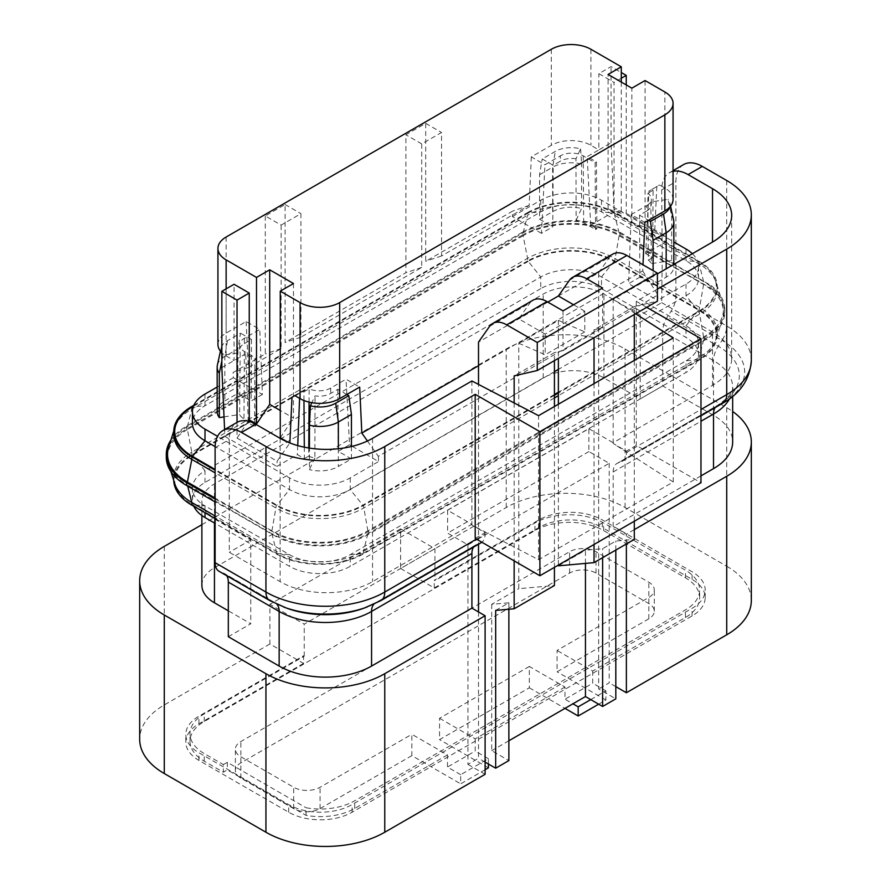 <?xml version="1.0" encoding="UTF-8"?>
<svg xmlns="http://www.w3.org/2000/svg" width="891" height="891" viewBox="0 0 891 891"><rect width="100%" height="100%" fill="white"/><g stroke="black" fill="none" stroke-linecap="round" stroke-linejoin="round"><path stroke-width="0.67" stroke-dasharray="4.46 3.34" d="M471.907 380.98L471.907 524.287L447.616 510.265L588.884 428.705L588.884 451.57L609.21 463.309L518.774 515.521L518.774 588.695L554.425 585.521M495.674 610.413L508.872 602.795L491.709 604.321L518.774 588.695M491.709 604.321L491.709 750.679L508.872 760.591M508.872 740.766L491.709 750.679M585.454 563.413L585.454 550.204L602.617 548.678L615.815 541.049L634.303 539.4M558.379 565.83L585.454 550.204M558.379 404.236L558.379 565.072M558.379 295.99L598.652 272.746L598.652 688.943L615.815 698.845M609.21 463.309L609.21 682.84L598.652 688.943M475.204 538.387L485.105 532.673L471.907 525.055L538.576 559.737L673.251 481.986L613.175 443.484L626.373 451.113L636.274 445.4L700.972 482.744M471.907 525.055L471.907 524.287L372.549 581.645A65.355 37.734 180 0 1 280.13 581.645L229.31 552.297L229.31 509.518L215.11 501.934M590.733 699.613L605.913 690.848L605.913 699.992L598.652 704.18M529.332 666.457L439.564 718.28L439.564 739.63L529.332 687.796L529.332 666.457L564.983 687.028L564.983 699.223L572.902 703.801M485.105 769.735L460.68 783.835L460.68 774.691L488.413 758.687L488.413 764.021M460.68 774.691L447.482 767.073L447.482 754.877L411.831 734.295L411.831 755.635L460.68 783.835M411.831 755.635L320.069 808.616A18.666 10.781 180 0 1 293.674 808.616L240.86 778.121A18.666 10.781 180 0 1 235.391 770.503A18.666 10.781 180 0 1 240.86 762.874L569.605 573.08A18.666 10.781 180 0 1 596.012 573.08L648.826 603.563A18.666 10.781 180 0 1 654.295 611.193A18.666 10.781 180 0 1 648.826 618.811L557.064 671.792L557.064 650.441L648.826 597.471A18.666 10.781 180 0 0 654.295 589.842A18.666 10.781 180 0 0 648.826 582.224L596.012 551.729A18.666 10.781 180 0 0 569.605 551.729L240.86 741.535A18.666 10.781 180 0 0 235.391 749.153A18.666 10.781 180 0 0 240.86 756.782L293.674 787.265A18.666 10.781 180 0 0 320.069 787.265L411.831 734.295M605.913 699.992L557.064 671.792M529.332 687.796L564.983 708.378M488.413 767.83L439.564 739.63M201.878 524.688L506.233 348.971A84.021 48.515 180 0 1 625.059 348.971L726.722 407.666L726.722 566.219L625.059 507.525A84.021 48.515 180 0 0 506.233 507.525L400.616 568.503L400.616 528.864L434.942 548.678L434.942 580.698L434.273 580.319L538.91 519.91A44.806 25.872 180 0 1 602.283 519.91L692.062 571.744A44.806 25.872 180 0 1 705.182 590.031A44.806 25.872 180 0 1 692.062 608.33L352.09 804.606A44.806 25.872 180 0 1 288.717 804.606L198.938 752.772A44.806 25.872 180 0 1 185.818 734.485A44.806 25.872 180 0 1 198.938 716.186L303.575 655.776L304.232 656.166L204.217 713.903A48.548 28.033 0 0 0 190.006 733.716A48.548 28.033 0 0 0 204.217 753.541L223.363 764.589L223.363 772.219L204.217 761.159A48.548 28.033 180 0 1 190.006 741.345A48.548 28.033 180 0 1 204.217 721.521L534.945 530.579A48.548 28.033 180 0 1 603.608 530.579L685.457 577.836A48.548 28.033 180 0 1 699.68 597.661A48.548 28.033 180 0 1 685.457 617.474L592.715 671.023L557.064 650.441M592.715 671.023L592.715 683.219L564.983 699.223M605.913 690.848L592.715 683.219M564.983 687.028L475.204 738.862L439.564 718.28M475.204 738.862L475.204 751.057L447.482 767.073M488.413 758.687L475.204 751.057M447.482 754.877L354.729 808.427A48.548 28.033 180 0 1 306.047 815.376L227.328 769.924L223.363 772.219M306.047 815.376L306.047 807.758A48.548 28.033 0 0 0 354.729 800.797L685.457 609.856A48.548 28.033 0 0 0 699.68 590.031A48.548 28.033 0 0 0 685.457 570.218L603.608 522.961A48.548 28.033 0 0 0 534.945 522.961L434.942 580.698M223.363 764.589L227.328 762.306L306.047 807.758M227.328 762.306L227.328 769.924M434.942 548.678L304.232 624.145L269.906 604.332L269.906 643.97L303.575 663.405L303.575 655.776M400.616 528.864L269.906 604.332M304.232 656.166L304.232 624.145M683.62 164.557A37.344 21.562 -120 0 0 675.89 181.653L675.89 296.67A18.666 10.781 -60 0 1 671.168 311.07L667.404 316.906A18.666 10.781 120 0 0 662.681 331.307L662.681 385.937L713.513 415.284A65.355 37.734 180 0 1 732.658 441.969M400.616 568.503L434.273 587.937L538.91 527.528A44.806 25.872 180 0 1 602.283 527.528L602.283 519.91M303.575 663.405L198.938 723.815A44.806 25.872 0 0 0 185.818 742.103A44.806 25.872 0 0 0 198.938 760.402L288.717 812.236A44.806 25.872 0 0 0 352.09 812.236L692.062 615.948A44.806 25.872 0 0 0 705.182 597.661A44.806 25.872 0 0 0 692.062 579.362L602.283 527.528M269.906 643.97L164.278 704.948A84.021 48.515 0 0 0 139.675 739.252M726.722 566.219A84.021 48.515 180 0 1 751.325 600.512M726.722 407.666A84.021 48.515 180 0 1 732.658 411.475M434.273 587.937L434.273 580.319M700.972 475.883L613.175 526.581L613.175 471.94A18.666 10.781 60 0 1 617.04 463.398A18.666 10.781 60 0 1 617.886 462.986L621.662 461.505A18.666 10.781 -120 0 0 622.508 461.104A18.666 10.781 -120 0 0 626.373 452.55L626.373 451.113M626.373 543.978L626.373 534.199L613.175 526.581M634.303 529.622L626.373 534.199M481.24 542.664A18.666 10.781 60 0 1 480.394 543.076L476.618 544.546A18.666 10.781 -120 0 0 475.772 544.958A18.666 10.781 -120 0 0 473.533 547.119M226.693 575.697A18.666 10.781 120 0 0 224.443 573.537A18.666 10.781 120 0 0 223.596 573.136L219.832 571.654A18.666 10.781 -60 0 1 218.974 571.242M201.878 585.264A42.946 24.792 180 0 1 214.453 567.734L543.198 377.94A42.946 24.792 180 0 1 603.931 377.94L640.239 398.901L662.681 385.937M228.319 636.72L250.761 623.767L228.319 610.803M485.105 532.673L485.105 534.11A18.666 10.781 60 0 1 481.875 542.24M588.884 451.57L447.616 533.13L467.942 544.869L478.512 538.777L478.512 544.245M518.774 343.247L545.181 354.752L545.181 334.103L584.786 311.237L584.786 331.886L558.379 320.381L518.774 343.247L518.774 515.521L478.512 538.777L478.512 384.411M478.512 611.95L478.512 758.308L467.942 764.4L467.942 544.869M615.815 686.649L609.21 682.84M485.105 762.117L478.512 758.308M467.942 764.4L485.105 774.312M447.616 510.265L447.616 533.13M662.225 259.582L662.225 256.719L619.969 232.317A69.086 39.883 180 0 0 522.271 232.317L522.271 235.191A69.086 39.883 180 0 1 619.969 235.191L662.225 259.582L661.69 302.662L640.239 315.046L603.931 294.086A42.946 24.792 0 0 0 543.198 294.086L214.453 483.891A42.946 24.792 0 0 0 201.878 501.421A42.946 24.792 0 0 0 214.453 518.952L250.761 539.913L250.761 623.767M215.11 499.071L229.31 506.656L229.31 439.486A37.344 21.562 60 0 1 237.039 422.39M228.775 506.957L228.775 509.83M250.761 539.913L229.31 552.297M588.884 428.705L613.175 442.727L613.175 443.484M640.239 315.046L640.239 398.901M673.061 171.35A37.344 21.562 -120 0 0 669.431 172.754A37.344 21.562 -120 0 0 661.69 189.85L662.225 256.719M646.699 307.339L636.274 301.325L657.402 289.13M636.274 301.325L636.274 445.4M635.561 313.766L613.175 299.421L657.402 273.882M528.218 261.375L192.467 455.212A60.677 35.039 0 0 0 192.467 504.763L276.967 553.545A60.677 35.039 180 0 0 362.782 553.545L698.533 359.708A60.677 35.039 180 0 0 698.533 310.157L614.033 261.375A60.677 35.039 180 0 0 528.218 261.375L540.759 276.978L540.759 288.639A42.946 24.792 180 0 1 601.492 288.639L685.992 337.422A42.946 24.792 180 0 1 698.566 354.952A42.946 24.792 180 0 1 685.992 372.483L350.241 566.331A42.946 24.792 180 0 1 289.508 566.331L215.11 523.373M661.69 302.662L712.522 332.009A65.355 37.734 180 0 1 731.667 358.683A65.355 37.734 180 0 1 712.522 385.369L613.175 442.727L613.175 299.421M661.69 259.882L711.107 288.417L711.107 285.543L661.69 257.02M229.31 506.656L278.716 535.19L278.716 538.053L229.31 509.518M540.759 288.639L205.008 482.476A42.946 24.792 0 0 0 192.434 500.007A42.946 24.792 0 0 0 193.848 506.322M192.467 455.212L205.008 470.816L540.759 276.978A42.946 24.792 180 0 1 601.492 276.978L685.992 325.761A42.946 24.792 180 0 1 698.566 343.291A42.946 24.792 180 0 1 685.992 360.822L350.241 554.67A42.946 24.792 180 0 1 289.508 554.67L205.008 505.876L205.008 512.759M716.241 338.658L722.378 319.19A67.861 39.182 180 0 0 703.6 284.474L619.1 235.692A67.861 39.182 0 0 0 523.14 235.692L527.55 258.357A61.613 35.573 180 0 1 614.69 258.357L699.19 307.139A61.613 35.573 180 0 1 717.233 332.287A61.613 35.573 180 0 1 716.241 338.658A61.613 35.573 180 0 1 699.19 357.447L363.45 551.284A61.613 35.573 180 0 1 276.31 551.284L215.11 515.956M523.14 235.692L187.4 429.529L191.81 452.194L527.55 258.357L527.55 260.996A61.613 35.573 180 0 1 614.69 260.996L699.19 309.778A61.613 35.573 180 0 1 717.233 334.927A61.613 35.573 180 0 1 699.19 360.087L363.45 553.924A61.613 35.573 180 0 1 276.31 553.924L215.11 518.595M722.378 319.19A67.861 39.182 180 0 1 703.6 339.872L367.86 533.72A67.861 39.182 180 0 1 271.9 533.72L187.4 484.938L187.689 486.107M711.107 288.417A69.086 39.883 180 0 1 724.706 312.173A69.086 39.883 180 0 1 704.469 340.373L368.729 534.221A69.086 39.883 180 0 1 278.716 538.053M711.107 285.543A69.086 39.883 180 0 1 724.706 309.311A69.086 39.883 180 0 1 704.469 337.511L368.729 531.359A69.086 39.883 180 0 1 278.716 535.19M522.271 232.317L186.531 426.165A69.086 39.883 0 0 0 170.938 439.987M523.14 232.818L527.55 215.254A61.613 35.573 180 0 1 614.69 215.254L699.19 264.037A61.613 35.573 180 0 1 716.241 282.826L722.378 302.294A67.861 39.182 180 0 0 703.6 281.612L619.1 232.818A67.861 39.182 180 0 0 523.14 232.818L187.4 426.666A67.861 39.182 0 0 0 168.622 447.349M722.378 302.294A67.861 39.182 180 0 1 703.6 337.01L367.86 530.858A67.861 39.182 180 0 1 271.9 530.858L215.11 498.069M522.271 235.191L186.531 429.028A69.086 39.883 0 0 0 166.294 457.228M187.4 429.529A67.861 39.182 0 0 0 168.622 464.244A67.861 39.182 0 0 0 187.4 484.938M527.55 260.996L191.81 454.833A61.613 35.573 180 0 0 173.767 479.982L173.767 477.342A61.613 35.573 0 0 0 174.759 483.713M173.767 480.583A61.613 35.573 180 0 1 173.767 479.982M205.008 482.476L205.008 470.816A42.946 24.792 0 0 0 192.434 488.346A42.946 24.792 0 0 0 205.008 505.876L192.467 504.763M191.81 454.833L191.81 452.194A61.613 35.573 0 0 0 173.767 477.342M716.241 282.826A61.613 35.573 180 0 1 717.233 289.196A61.613 35.573 180 0 1 699.19 314.345L558.379 395.649M554.425 397.932L363.45 508.193A61.613 35.573 180 0 1 276.31 508.193L215.11 472.865M193.848 405.282L527.55 212.615L527.55 215.254L191.81 409.092A61.613 35.573 0 0 0 174.759 427.88A61.613 35.573 0 0 0 173.767 434.251M621.294 82.061L621.294 213.439L608.096 208.995L631.853 222.717L631.853 88.164M608.096 208.995L608.096 74.443M293.473 283.527L293.473 418.079L280.264 410.461M673.641 220.2A26.14 15.091 0 0 0 671.669 216.045L668.005 199.328L650.842 201.979L651.388 263.636A16.806 9.701 0 0 0 648.292 260.094L647.846 193.269A16.183 9.344 0 0 1 651.343 199.016L651.399 204.351A16.238 9.378 0 0 0 650.842 201.979M669.754 207.08A22.409 12.931 0 0 0 669.932 203.17A22.409 12.931 0 0 0 668.005 199.328M644.861 222.438L631.218 214.564L646.599 205.676L646.643 211.033A16.238 9.378 0 0 0 651.399 204.351M646.643 211.033L639.504 215.154L648.492 220.333M631.853 222.717L645.062 227.16L645.062 80.535M645.619 253.545L652.624 257.588L653.114 190.229L651.8 189.46L648.982 191.086L645.619 253.545L666.112 241.717L614.111 211.69L590.688 225.211L596.881 228.787L595.544 229.566L583.672 222.705A16.806 9.701 0 0 0 576.132 220.188L575.987 158.765L580.587 148.853A22.409 12.931 0 0 0 555.282 151.425L542.207 158.977L553.177 165.303L552.776 226.815L541.472 233.342L544.958 164.757L560.339 155.869L560.305 161.193L553.177 165.303M580.587 148.853L581.567 164.033A26.14 15.091 0 0 0 552.643 167.196L555.282 151.425M539.567 174.747L552.643 167.196L552.643 211.646L539.567 219.197L539.567 174.747L542.207 158.977M575.987 158.765A16.238 9.378 0 0 0 560.305 161.193M621.294 213.439L614.033 209.251L614.033 82.44L598.852 73.675L611.059 66.625L621.294 72.539M596.881 228.787L596.447 161.962L587.202 156.627L598.852 149.9L598.852 73.675M614.111 211.69L611.059 142.85L598.852 149.9L590.933 145.333A28.011 16.172 180 0 0 551.317 145.333L531.314 156.883L544.958 164.757M280.264 437.771L293.473 418.079M346.811 394.513L337.823 389.322L330.695 393.443A16.238 9.378 0 0 1 315.013 395.871L311.85 402.687M673.061 199.45A28.011 16.172 0 0 0 664.864 188.012L659.585 184.972L648.982 191.086M226.136 288.862L226.136 355.943A28.011 16.172 180 0 1 221.848 352.747M217.939 344.505A28.011 16.172 180 0 1 226.136 333.078L246.139 321.528L259.782 329.403L244.401 338.279A16.183 9.344 0 0 0 239.657 344.839A16.183 9.344 0 0 0 244.401 351.5L256.274 358.36L254.949 359.129L254.503 426.455L248.311 422.88L245.704 353.794L254.949 359.129M226.136 355.943L234.055 360.521L234.055 284.285M217.159 411.586A26.14 15.091 180 0 1 224.822 400.917L224.822 356.467L237.886 348.916L240.525 333.156L227.461 340.696A22.409 12.931 0 0 0 221.068 348.236A22.409 12.931 0 0 0 221.246 352.145M221.848 360.9L222.995 355.309L240.158 352.647L239.612 414.482A16.806 9.701 0 0 0 243.956 418.826L255.84 425.686L254.503 426.455M221.848 353.571A22.409 12.931 0 0 0 222.995 355.309M227.461 340.696L224.822 356.467A26.14 15.091 0 0 0 217.359 365.254M244.401 338.279L244.357 343.592A16.238 9.378 0 0 0 239.601 350.174A16.238 9.378 0 0 0 240.158 352.647M244.357 343.592L251.496 339.482L240.525 333.156M646.599 205.676A16.183 9.344 0 0 0 651.343 199.016M653.114 190.229L647.846 193.269M651.8 189.46L659.585 184.972M631.218 214.564L628.612 283.65L639.905 277.123L639.504 215.154M671.669 216.045L671.669 260.506A26.14 15.091 180 0 1 673.841 266.532A26.14 15.091 180 0 1 666.178 277.201L653.114 284.752L639.905 277.123M653.114 284.752L653.114 270.641M671.669 260.506L651.388 263.636M652.624 257.588L648.292 260.094M656.801 186.575L654.651 232.696L645.062 227.16M654.651 232.696L666.357 236.516L626.25 213.361L614.033 209.251M626.25 84.923L626.25 213.361M621.294 78.252L614.033 82.44M611.059 142.85L611.059 66.625M590.688 225.211L587.202 156.627M595.544 229.566L595.11 162.73L583.226 155.869A16.183 9.344 0 0 0 560.339 155.869M596.447 161.962L595.11 162.73M576.132 220.188L581.567 208.483L581.567 164.033M552.643 211.646A26.14 15.091 180 0 1 581.567 208.483M539.567 219.197L552.776 226.815M221.848 367.571L245.704 353.794M237.028 422.401L237.028 438.071L277.134 461.226L289.876 442.972M248.344 421.198L237.028 438.071M287.849 442.148L289.853 443.306M302.572 391.082L294.787 395.582L302.572 391.082L303.898 391.851L303.965 400.505M304.31 447.182L304.388 458.642L297.382 454.599L276.889 466.427L277.134 461.226M299.81 392.675L299.588 398.355M297.739 445.589L297.382 454.599M308.776 448.006L308.731 456.136L304.388 458.642M309.077 402.119L309.166 388.799A16.183 9.344 0 0 0 330.661 388.086L346.042 379.21L359.686 387.084M303.898 391.851L309.166 388.799M308.731 456.136A16.806 9.701 0 0 0 314.868 457.929L315.013 395.871M314.868 457.929L309.433 469.635L309.433 448.106M351.433 446.502L351.433 458.921L338.357 466.472A26.14 15.091 180 0 1 309.433 469.635M337.823 389.322L338.224 451.303L349.528 444.776L346.855 394.535M351.433 458.921L338.224 451.303M346.855 394.49L346.042 379.21M478.512 365.733L642.712 270.931L642.99 264.794M531.314 156.883L529.176 205.376L441.535 255.973L441.535 132.492L421.733 143.919L421.733 267.411L300.935 337.154L300.935 213.662L281.122 225.1L265.284 215.956L285.087 204.518L285.087 342.489L405.895 272.746L405.895 134.775L425.698 123.337L425.698 261.308L512.67 211.089L512.425 216.569L541.472 233.342M246.139 321.528L248.288 367.549L281.122 348.581L281.122 225.1M265.284 215.956L265.284 353.927L233.097 372.505L233.342 377.706L262.388 394.468L259.782 329.403M262.388 394.468L251.095 400.995L251.496 339.482M224.822 400.917L237.886 393.365L251.095 400.995M237.886 393.365L237.886 348.916M224.031 416.888L239.612 414.482M256.274 358.36L255.84 425.686M367.437 441L378.33 456.348L657.903 294.943L657.658 300.412L628.612 283.65M642.712 270.931L657.903 294.943M692.363 253.701A42.946 24.792 180 0 1 698.566 266.532A42.946 24.792 180 0 1 685.992 284.062L657.658 300.412M512.425 216.569L540.759 200.219A42.946 24.792 180 0 1 601.492 200.219L673.841 241.984M666.112 241.717L666.357 236.516M529.176 205.376L512.67 211.089M441.535 255.973L425.698 261.308M425.698 123.337L441.535 132.492M421.733 143.919L405.895 134.775M421.733 267.411L405.895 272.746M300.935 337.154L285.087 342.489M285.087 204.518L300.935 213.662M281.122 348.581L265.284 353.927M248.288 367.549L233.097 372.505M248.311 422.88L224.888 436.401L224.588 429.585M224.888 436.401L276.889 466.427M349.528 444.776L351.433 445.879M352.19 446.313L378.575 461.549L350.241 477.899A42.946 24.792 180 0 1 289.508 477.899L217.527 436.345M378.33 456.348L378.575 461.549M540.759 200.219L540.759 211.88L205.008 405.717A42.946 24.792 0 0 0 192.434 423.247M233.342 377.706L217.159 387.039M554.425 371.681L350.241 489.56A42.946 24.792 180 0 1 289.508 489.56L215.132 446.625M601.492 200.219L601.492 211.88L614.033 212.994A60.677 35.039 180 0 0 528.218 212.994L540.759 211.88A42.946 24.792 180 0 1 601.492 211.88L685.992 260.662A42.946 24.792 180 0 1 698.566 278.192A42.946 24.792 180 0 1 685.992 295.723L558.379 369.397M554.425 394.524L362.782 505.164A60.677 35.039 180 0 1 276.967 505.164L215.11 469.457M614.033 212.994L698.533 261.776A60.677 35.039 180 0 1 698.533 311.327L558.379 392.24M528.218 212.994L193.425 406.285M554.425 395.292L363.45 505.553A61.613 35.573 180 0 1 276.31 505.553L215.11 470.214M527.55 212.615A61.613 35.573 180 0 1 614.69 212.615L699.19 261.397A61.613 35.573 180 0 1 717.233 286.557A61.613 35.573 180 0 1 699.19 311.705L558.379 392.998M538.576 559.737L538.576 415.663M673.251 481.986L673.251 337.912M634.303 521.235L634.303 360.398M634.303 314.501L634.303 306.504L594.03 329.748L594.03 337.745M594.03 383.653L594.03 544.49M602.617 557.688L602.617 548.678M615.815 550.07L615.815 541.049M594.03 329.748L602.617 327.765L602.617 287.982M584.786 311.237L573.57 304.755M558.379 320.381L558.379 358.327M547.82 302.094L478.512 342.111M598.652 272.746L609.7 257.02A28.011 16.172 60 0 1 612.852 254.102M634.303 306.504L657.402 301.158M554.425 567.355L554.425 406.519M554.425 360.61L554.425 352.613L514.152 375.868M514.152 402.955L514.152 560.873M508.872 602.795L508.872 609.232M545.181 334.103L518.774 318.855L529.833 303.129A28.011 16.172 60 0 1 532.974 300.211M563.001 310.859L563.001 350.631L554.425 352.613M563.001 350.631L602.617 327.765M584.786 331.886L545.181 354.752M372.549 438.339L372.549 581.645M320.069 808.616L320.069 787.265M293.674 808.616L293.674 787.265M240.86 778.121L240.86 756.782M240.86 762.874L240.86 741.535M569.605 573.08L569.605 551.729M596.012 573.08L596.012 551.729M648.826 603.563L648.826 582.224M648.826 618.811L648.826 597.471M603.608 530.579L603.608 522.961M534.945 530.579L534.945 522.961M685.457 577.836L685.457 570.218M685.457 617.474L685.457 609.856M354.729 808.427L354.729 800.797M204.217 761.159L204.217 753.541M204.217 721.521L204.217 713.903M722.846 403.166A18.666 10.781 60 0 1 722 403.578L718.235 405.06A72.015 41.576 0 0 0 718.235 346.254L667.404 316.906M621.662 461.505L722 403.578A77.35 44.661 0 0 0 722 340.418L718.235 346.254A18.666 10.781 -60 0 0 713.513 360.655L713.513 415.284M729.551 398.823A65.355 37.734 0 0 0 732.658 387.329A65.355 37.734 0 0 0 713.513 360.655L662.681 331.307M715.139 407.621A18.666 10.781 60 0 1 717.378 405.461A18.666 10.781 60 0 1 718.235 405.06L617.886 462.986M373.775 604.265A18.666 10.781 60 0 1 375.434 602.884A18.666 10.781 60 0 1 376.28 602.483L476.618 544.546M276.934 604.265A18.666 10.781 120 0 0 275.274 602.884A18.666 10.781 120 0 0 274.428 602.483A72.015 41.576 0 0 0 286.579 608.119L275.274 602.884L224.443 573.537M475.772 544.958L375.434 602.884L364.129 608.119A72.015 41.576 0 0 0 376.28 602.483L380.056 601.002L480.394 543.076M219.832 571.654L270.664 601.002L274.428 602.483L223.596 573.136M269.806 600.59A18.666 10.781 120 0 0 270.664 601.002A77.35 44.661 0 0 0 283.706 607.061M367.003 607.061A77.35 44.661 0 0 0 380.056 601.002A18.666 10.781 60 0 0 380.903 600.59M538.91 527.528L538.91 519.91M692.062 579.362L692.062 571.744M692.062 615.948L692.062 608.33M352.09 812.236L352.09 804.606M288.717 812.236L288.717 804.606M198.938 760.402L198.938 752.772M198.938 723.815L198.938 716.186M164.278 546.395L164.278 704.948M625.059 507.525L625.059 348.971M506.233 507.525L506.233 348.971M751.325 360.32A84.021 48.515 0 0 0 726.722 326.017A18.666 10.781 -60 0 1 722 340.418L671.168 311.07M726.722 180.505L726.722 326.017L675.89 296.67M626.373 452.55L700.972 409.481M613.175 471.94L700.972 421.254M476.451 539.111L485.105 534.11M543.198 377.94L543.198 294.086M603.931 377.94L603.931 294.086M214.453 567.734L214.453 483.891M214.453 522.995L214.453 518.952M215.11 447.683L229.31 439.486M661.69 189.85L675.89 181.653M712.522 385.369L712.522 332.009M280.13 438.339L280.13 581.645M276.967 553.545L289.508 554.67L289.508 566.331M271.9 533.72L276.31 551.284L276.31 553.924M362.782 553.545L350.241 554.67L350.241 566.331M367.86 533.72L363.45 551.284L363.45 553.924M368.729 531.359L368.729 534.221M698.533 359.708L685.992 360.822L685.992 372.483M703.6 339.872L699.19 357.447L699.19 360.087M704.469 337.511L704.469 340.373M698.533 310.157L685.992 325.761L685.992 337.422M703.6 284.474L699.19 309.778M614.033 261.375L601.492 276.978L601.492 288.639M619.1 235.692L614.69 260.996M619.969 232.317L619.969 235.191M186.531 426.165L186.531 429.028M703.6 337.01L699.19 311.705M367.86 530.858L363.45 505.553M703.6 281.612L699.19 264.037L699.19 261.397M619.1 232.818L614.69 215.254L614.69 212.615M187.4 426.666L191.81 409.092L191.81 406.452M271.9 530.858L276.31 505.553M590.933 49.283L590.933 145.333M664.864 188.012L664.864 91.973M551.317 49.283L551.317 145.333M226.136 237.028L226.136 333.078M666.178 277.201L666.178 268.815M583.226 155.869L583.672 222.705M330.661 388.086L330.695 393.443M338.357 448.752L338.357 466.472M244.401 351.5L243.956 418.826M205.008 394.056L205.008 405.717L193.258 406.764M289.508 477.899L289.508 489.56L276.967 505.164M350.241 477.899L350.241 489.56L362.782 505.164M685.992 284.062L685.992 295.723L698.533 311.327M685.992 249.001L685.992 260.662L698.533 261.776M569.438 280.264L609.7 257.02M489.56 326.384L529.833 303.129M235.391 770.503L235.391 749.153M654.295 611.193L654.295 589.842M699.68 597.661L699.68 590.031M190.006 741.345L190.006 733.716M732.658 396.417L732.658 387.329C734.061 391.283 728.972 397.33 717.378 405.461L617.04 463.398M705.182 597.661L705.182 590.031M185.818 742.103L185.818 734.485M622.508 461.104L700.972 415.796M201.878 515.521L201.878 501.421M669.431 172.754L673.061 170.649M731.667 215.388L731.667 358.683M717.233 332.287L717.233 334.927M724.706 309.311L724.706 312.173M698.566 343.291L698.566 354.952M192.434 500.007L192.434 488.346M170.938 471.617L168.622 464.244M174.759 427.88L173.767 431.01M669.932 203.17L670.578 206.122M221.068 348.236L220.422 351.177M673.841 266.532L673.841 264.393M239.657 344.839L239.601 350.174M698.566 266.532L698.566 278.192M717.233 286.557L717.233 289.196"/><path stroke-width="1.34" d="M585.454 563.413L585.454 696.562L508.872 740.766M558.379 565.072L558.379 565.83L594.03 562.644L634.303 539.4L634.303 521.235M700.972 338.68L700.972 482.744L539.901 575.742L475.204 538.387L475.204 394.323L539.901 431.667L700.972 338.68L646.699 307.339M215.11 562.7L265.941 592.047A18.666 10.781 120 0 0 269.806 600.59L218.974 571.242A18.666 10.781 -60 0 1 215.11 562.7L215.11 447.683A37.344 21.562 60 0 1 222.85 430.587L237.039 422.39A37.344 21.562 60 0 1 255.706 424.239L280.13 438.339A65.355 37.734 0 0 0 372.549 438.339L471.907 380.98L538.576 415.663L673.251 337.912L635.561 313.766M598.652 704.18L578.192 715.996L578.192 706.853L572.902 703.801M590.733 699.613L578.192 706.853M488.413 764.021L488.413 767.83L485.105 769.735M564.983 708.378L578.192 715.996M473.533 547.119A18.666 10.781 -120 0 0 471.907 553.5L471.907 608.141L371.569 666.067A65.355 37.734 180 0 1 279.15 666.067L228.319 636.72L228.319 582.09A18.666 10.781 120 0 0 226.693 575.697M732.658 396.417L732.658 441.969A65.355 37.734 180 0 1 713.513 468.644L700.972 475.883M139.675 580.698L139.675 739.252A84.021 48.515 0 0 0 164.278 773.544L265.941 832.239A84.021 48.515 0 0 0 384.767 832.239L485.105 774.312L485.105 615.759L384.767 673.696A84.021 48.515 180 0 1 265.941 673.696L164.278 615.002A84.021 48.515 180 0 1 139.675 580.698A84.021 48.515 180 0 1 164.278 546.395L201.878 524.688M732.658 411.475A84.021 48.515 180 0 1 751.325 441.969L751.325 600.512A84.021 48.515 180 0 1 726.722 634.815L626.373 692.753L626.373 543.978M751.325 441.969A84.021 48.515 180 0 1 726.722 476.262L634.303 529.622M485.105 615.759L471.907 608.141M228.319 610.803L214.453 602.806A42.946 24.792 180 0 1 201.878 585.264L201.878 515.521M481.875 542.24A18.666 10.781 60 0 1 481.24 542.664L380.903 600.59A18.666 10.781 60 0 0 384.767 592.047L476.451 539.111M478.512 544.245L478.512 611.95M626.373 692.753L615.815 686.649M615.815 550.07L615.815 698.845L602.617 706.474L602.617 557.688M585.454 696.562L602.617 706.474M508.872 609.232L508.872 760.591L495.674 768.209L485.105 762.117M222.85 430.587A37.344 21.562 60 0 1 241.517 432.436L265.941 446.536A84.021 48.515 0 0 0 384.767 446.536L475.204 394.323M657.402 289.13L726.722 249.112A84.021 48.515 0 0 0 751.325 214.809A84.021 48.515 0 0 0 726.722 180.505L702.297 166.405A37.344 21.562 -120 0 0 683.62 164.557L673.061 170.649M657.402 273.882L712.522 242.062A65.355 37.734 0 0 0 731.667 215.388A65.355 37.734 0 0 0 712.522 188.703L688.097 174.603A37.344 21.562 -120 0 0 673.061 171.35M539.901 575.742L539.901 431.667M215.11 523.373L205.008 517.537A42.946 24.792 0 0 1 193.848 506.322M215.11 515.956L191.81 502.502L191.81 505.141A61.613 35.573 180 0 1 173.767 480.583M215.11 518.595L191.81 505.141M170.938 439.987A69.086 39.883 0 0 0 166.294 454.365A69.086 39.883 0 0 0 186.531 482.566L215.11 499.071M215.11 501.934L186.531 485.439A69.086 39.883 0 0 1 166.294 457.228L166.294 454.365M173.767 431.01L168.622 447.349A67.861 39.182 0 0 0 187.4 482.064L191.81 459.411A61.613 35.573 0 0 1 173.767 434.251L173.767 431.612A61.613 35.573 0 0 0 191.81 456.76L191.81 459.411L215.11 472.865M215.11 498.069L187.4 482.064M170.938 471.617L174.759 483.713A61.613 35.573 0 0 0 191.81 502.502L187.689 486.107M558.379 395.649L554.425 397.932M642.99 264.794L644.861 222.438L664.864 210.889A28.011 16.172 0 0 0 673.061 199.45L673.061 103.401A28.011 16.172 180 0 0 664.864 91.973L645.062 80.535L631.853 88.164L608.096 74.443L621.294 66.814L621.294 82.061M269.706 269.806L269.706 404.358L256.508 424.049L256.508 277.424L269.706 269.806L293.473 283.527L280.264 291.145L280.264 437.771L287.849 442.148M666.178 268.815L666.178 232.751L653.114 240.303L650.475 221.48L663.539 213.929A22.409 12.931 0 0 0 669.754 207.08M663.539 213.929L666.178 232.751A26.14 15.091 0 0 0 673.841 222.082A26.14 15.091 0 0 0 673.641 220.2L670.578 206.122M648.492 220.333L650.475 221.48M621.294 66.814L590.933 49.283A28.011 16.172 0 0 0 551.317 49.283L226.136 237.028A28.011 16.172 0 0 0 217.939 248.466A28.011 16.172 0 0 0 226.136 259.894L256.508 277.424M280.264 410.461L269.706 404.358M311.85 402.687L310.413 405.784A22.409 12.931 0 0 0 335.718 403.2L348.793 395.66L346.811 394.513M310.413 405.784L309.433 425.185A26.14 15.091 0 0 0 338.357 422.022L335.718 403.2M351.433 446.502L351.433 414.471L348.793 395.66M351.433 414.471L338.357 422.022L338.357 448.752M280.264 291.145L300.067 302.584A28.011 16.172 0 0 0 339.683 302.584L339.683 398.633A28.011 16.172 180 0 1 300.067 398.633L294.787 395.582L292.003 397.186L294.787 395.582M673.061 103.401A28.011 16.172 180 0 1 664.864 114.839L339.683 302.584M221.848 352.747A28.011 16.172 180 0 1 217.939 344.505L217.939 248.466M221.848 291.335L234.055 284.285L249.246 293.05L237.028 300.111L221.848 291.335L221.848 367.571L224.588 429.585M256.508 424.049L249.246 419.861L249.246 293.05M220.422 351.177L217.359 365.254A26.14 15.091 0 0 0 217.159 367.137A26.14 15.091 0 0 0 219.331 373.162L221.848 360.9M221.246 352.145A22.409 12.931 0 0 0 221.848 353.571M653.114 270.641L653.114 240.303M621.294 72.539L626.25 75.39L626.25 84.923M626.25 75.39L621.294 78.252M237.028 300.111L237.028 422.401M249.246 419.861L248.344 421.198M289.876 442.972L292.003 397.186M303.965 400.505L304.31 447.182M299.588 398.355L297.739 445.589M308.776 448.006L309.077 402.119M309.433 448.106L309.433 425.185M339.683 398.633L359.686 387.084L361.824 433.104L478.512 365.733M219.331 373.162L219.331 417.612A26.14 15.091 180 0 1 217.159 411.586L217.159 367.137M219.331 417.612L224.031 416.888M361.824 433.104L367.437 441M673.841 241.984L685.992 249.001A42.946 24.792 180 0 1 692.363 253.701M351.433 445.879L352.19 446.313M217.159 387.039L205.008 394.056A42.946 24.792 0 0 0 192.434 411.586A42.946 24.792 0 0 0 205.008 429.117L205.008 440.778L192.467 456.381L215.11 469.457M217.527 436.345L205.008 429.117M215.132 446.625L205.008 440.778A42.946 24.792 0 0 1 192.434 423.247L192.434 411.586M558.379 369.397L554.425 371.681M558.379 392.24L554.425 394.524M193.425 406.285L192.467 406.842A60.677 35.039 0 0 0 192.467 456.381M193.848 405.282L191.81 406.452A61.613 35.573 0 0 0 173.767 431.612M215.11 470.214L191.81 456.76M558.379 392.998L554.425 395.292M634.303 360.398L634.303 314.501M594.03 337.745L594.03 383.653M594.03 544.49L594.03 562.644M573.57 304.755L558.379 295.99L569.438 280.264A28.011 16.172 -120 0 1 572.579 277.346A28.011 16.172 -120 0 1 586.59 278.738L602.617 287.982L563.001 310.859L546.974 301.603A28.011 16.172 60 0 0 532.974 300.211L492.712 323.466A28.011 16.172 -120 0 0 489.56 326.384L478.512 342.111L478.512 384.411M558.379 358.327L558.379 404.236M558.379 295.99L547.82 302.094M572.579 277.346L612.852 254.102A28.011 16.172 60 0 1 626.852 255.483L657.402 273.125L537.262 342.489L506.712 324.847A28.011 16.172 -120 0 0 492.712 323.466M514.152 402.955L514.152 375.868L537.262 370.522L657.402 301.158L657.402 273.125M514.152 560.873L514.152 608.765L554.425 585.521L554.425 567.355M554.425 406.519L554.425 360.61M495.674 768.209L495.674 610.413L514.152 608.765M537.262 370.522L537.262 342.489M700.972 421.254L713.513 414.014A65.355 37.734 0 0 0 729.551 398.823M713.513 468.644L713.513 414.014A18.666 10.781 60 0 1 715.139 407.621M228.319 582.09L279.15 611.438A65.355 37.734 0 0 0 371.569 611.438A18.666 10.781 60 0 1 373.775 604.265M279.15 666.067L279.15 611.438A18.666 10.781 120 0 0 276.934 604.265M269.806 600.59L286.579 608.119A72.015 41.576 0 0 0 364.129 608.119L380.903 600.59M471.907 553.5L371.569 611.438L371.569 666.067M283.706 607.061A77.35 44.661 0 0 0 367.003 607.061M164.278 615.002L164.278 773.544M265.941 832.239L265.941 673.696M384.767 832.239L384.767 673.696M726.722 476.262L726.722 634.815M726.722 249.112L726.722 394.624A18.666 10.781 60 0 1 722.846 403.166C740.655 393.154 750.144 378.875 751.325 360.32A84.021 48.515 0 0 1 726.722 394.624L700.972 409.481M265.941 446.536L265.941 592.047A84.021 48.515 0 0 0 384.767 592.047L384.767 446.536M214.453 602.806L214.453 522.995M241.517 432.436L255.706 424.239M688.097 174.603L702.297 166.405M712.522 188.703L712.522 242.062M186.531 482.566L186.531 485.439M205.008 512.759L205.008 517.537M300.067 302.584L300.067 398.633M664.864 210.889L664.864 114.839M226.136 259.894L226.136 288.862M193.258 406.764L192.467 406.842M586.59 278.738L626.852 255.483M506.712 324.847L546.974 301.603M700.972 415.796L722.846 403.166M751.325 214.809L751.325 360.32M673.841 264.393L673.841 222.082"/></g></svg>
